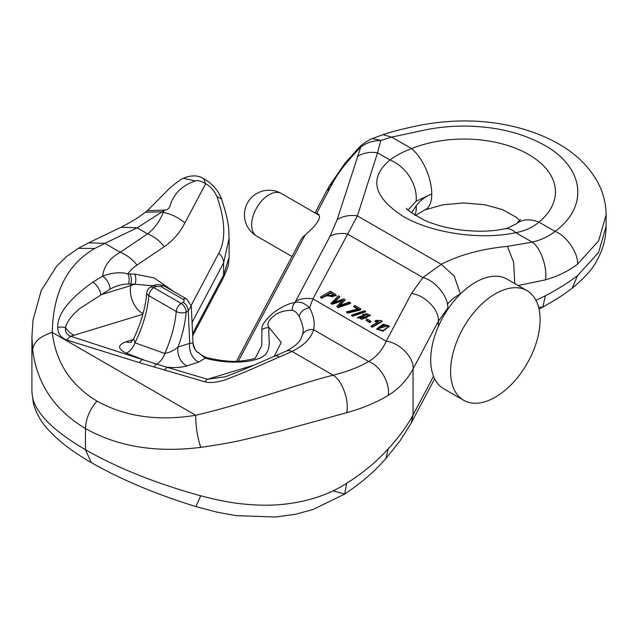 <?xml version="1.0" encoding="UTF-8"?>
<svg xmlns="http://www.w3.org/2000/svg" width="638" height="638" viewBox="0 0 638 638"><rect width="100%" height="100%" fill="white"/><g stroke="black" fill="none" stroke-linecap="round" stroke-linejoin="round"><path stroke-width="0.96" d="M495.351 293.791A63.306 36.549 120 0 0 454.001 349.576A63.306 36.549 120 0 0 463.698 400.297A63.306 36.549 120 0 0 527.004 363.756A63.306 36.549 120 0 0 527.004 290.657A63.306 36.549 120 0 0 495.351 293.791M460.421 293.99A35.17 20.304 120 0 0 458.052 295.227A35.17 20.304 120 0 0 447.374 304.174M527.004 290.657L507.106 279.173A63.306 36.549 120 0 0 475.462 282.307A63.306 36.549 120 0 0 434.103 338.092A63.306 36.549 120 0 0 443.809 388.813L463.698 400.297M255.415 357.822L261.755 345.493L261.915 329.702C261.165 325.611 265.249 319.766 274.18 312.173C282.474 306.368 289.389 303.17 294.939 302.564L330.037 236.267L337.143 219.687L360.757 147.091C347.479 160.776 338.212 172.579 332.956 182.508L316.743 213.124L315.036 212.948M238.309 361.244L305.139 235.031C318.848 223.093 322.716 215.788 316.743 213.124M191.185 305.379L218.802 253.23C225.988 239.681 225.366 220.764 216.936 196.488C214.193 190.595 210.428 186.352 205.651 183.76L184.853 223.013C179.788 232.798 172.938 240.686 164.301 246.667L136.987 265.065C133.079 267.729 130.032 270.679 127.847 273.893L134.722 274.077L154.205 277.945L173.855 291.59M305.139 235.031L302.755 237.153L300.562 240.271M535.984 300.331L545.362 295.769C557.771 289.277 568.49 282.57 577.518 275.656L598.667 252.313L606.084 226.315L606.1 214.831L598.667 240.829L577.518 264.172C568.49 271.086 557.771 276.318 545.362 279.875L518.104 285.521M192.588 333.714L223.603 275.13L229.138 257.138L229.138 238.134L223.603 262.872L192.062 322.429M31.908 391.413L32.674 398.335C36.964 414.477 54.565 431.607 85.468 449.718C117.863 468.188 156.278 483.548 200.723 495.798C217.486 500.184 231.482 502.896 242.687 503.94C256.795 505.408 269.722 505.591 281.462 504.506C306.639 502.082 328.363 495.024 346.625 483.341C362.799 473.117 376.643 461.641 388.167 448.929C398.606 437.572 406.908 426.24 413.065 414.939L413.065 368.995C406.908 380.288 398.606 389.084 388.167 395.401C376.643 402.418 362.799 408.192 346.625 412.722L281.462 430.706L242.687 439.965C231.474 442.525 217.486 444.989 200.723 447.358C156.278 452.964 117.863 446.688 85.468 428.529C54.565 410.059 36.964 383.853 32.674 349.895L31.908 336.362M88.706 242.791L121.013 227.256C130.463 222.335 136.891 218.547 140.296 215.899L145.344 212.271L162.156 211.856L137.106 227.838L104.799 243.373L88.706 242.791L78.267 248.349L66.511 256.588L56.519 266.341L41.247 290.521L33.056 319.877L31.908 336.92L31.908 392.043L33.567 404.325L32.674 398.335M200.723 495.798L195.89 506.572L217.135 512.202L236.355 515.648L275.417 517.011L294.9 514.38L312.772 509.618L344.735 494.051L333.116 490.853M346.625 483.341L344.735 494.051C364.601 480.558 375.559 470.19 386.022 458.363L400.042 440.842L411.047 423.313M388.167 448.929L386.022 458.363M433.529 376.3L413.105 414.867L411.223 422.978M545.362 295.769L542.85 307.085L538.631 307.293M577.518 275.656L572.158 288.216C584.918 277.705 593.324 268.167 597.367 259.618C603.101 249.147 606.012 238.038 606.1 226.275M411.606 212.956L416.159 205.755A35.17 21.198 40.7 0 1 414.78 215.142M416.159 205.755C420.314 200.412 425.514 196.48 431.751 193.952L416.159 201.217L408.176 209.974M516.644 223.635A35.17 23.526 50.5 0 1 538.935 222.128C532.937 227.335 525.241 230.852 515.839 232.663C480.733 240.287 432.237 233.285 403.088 216.37C373.142 196.799 368.772 178.01 389.978 159.994C395.337 155.855 402.538 152.059 411.59 148.606A35.17 16.468 68 0 1 431.751 193.952A35.17 16.468 68 0 1 424.82 209.902M295.641 301.224A28.136 21.971 27.9 0 1 312.931 298.903L386.197 341.202L411.446 293.52L422.914 277.578L441.241 264.299C459.767 254.809 481.842 248.836 507.465 246.372L532.236 242.129C541.16 240 548.76 236.427 555.044 231.427C589.807 205.938 584.073 165.968 542.428 144.116C521.254 132.792 496.252 126.787 467.439 126.101C453.562 125.893 439.941 127.066 426.591 129.634L391.692 137.122L380.822 140.408L377.529 152.809L357.416 215.899L312.931 298.903L309.558 307.795C313.744 315.69 315.084 322.995 313.585 329.726A10.551 9.395 -164.3 0 0 302.292 335.213C304.174 331.01 303.114 324.718 299.11 316.336C296.822 312.524 294.525 310.531 292.22 310.363C286.231 310.188 280.784 311.527 275.879 314.382C268.454 319.877 266.206 324.311 269.148 327.677C267.609 336.234 271.908 346.187 265.775 354.146C257.329 363.102 228.364 364.625 205.205 358.165L198.067 352.32M374.929 321.097L378.725 321.584L370.941 326.082L372.098 327.326L382.09 321.552L381.341 320.547L376.109 320.412L374.929 321.097L374.929 321.672L377.8 322.118M376.859 329.112L382.975 331.202L389.244 326.273M330.978 303.002L332.254 303.744L343.276 300.012L336.824 306.376L338.028 307.077L350.565 302.827L349.305 302.101L338.802 305.913L345.27 299.772L343.754 298.895L332.98 302.556L339.695 296.55L338.419 295.817L330.978 303.576L332.254 304.318L342.343 300.921M334.168 302.117L339.695 297.125L339.695 296.55M340.11 305.419L345.27 299.772M336.824 306.376L338.028 307.652L350.565 303.401L350.565 302.827M353.707 306.144L358.333 308.816L346.378 311.894L347.574 312.588L360.996 308.999L354.88 305.466L353.707 306.719L357.447 308.88M346.378 311.894L347.574 313.162L360.047 310.124L360.996 308.999M366.188 320.459L369.753 322.517L370.981 321.807L370.981 321.233L367.416 319.175L366.188 320.459M320.523 296.965L321.775 297.691L325.819 295.354L336.114 295.378L335.381 294.166L330.468 291.223L320.523 296.965L320.523 297.539L321.775 298.265L325.819 295.928L336.074 295.673M357.567 317.828L366.196 318.147M363.166 315.938L362.894 314.287L363.166 315.363L357.535 317.549L366.236 317.86L365.821 316.895L370.295 315.036L362.894 314.287M366.188 317.549L370.263 315.331M351.602 315.682L352.543 316.225L365.558 311.862L365.558 311.288L364.633 310.754L351.602 315.108L351.602 315.682M388.167 395.401C390.584 383.621 380.104 365.375 368.724 361.555L313.585 329.726C311.025 338.411 303.832 345.652 291.997 351.442L245.175 371.978L225.796 379.634C217.056 382.473 210.077 383.207 204.862 381.811L139.323 362.615L66.846 340.062C60.857 337.733 57.827 333.522 57.755 327.414C57.276 314.223 68.976 299.126 92.837 282.132L102.614 276.166C103.922 266.038 109.8 258.071 120.239 252.281L104.799 243.373L94.863 248.453C67.317 264.268 53.121 292.268 52.284 332.446C55.769 362.288 70.658 385.169 96.96 401.079C125.04 416.646 157.969 421.383 195.746 415.274C247.791 403.08 296.287 384.475 333.116 375.184C346.992 371.731 358.859 367.193 368.724 361.555C376.635 356.674 382.457 349.911 386.173 341.266M164.301 246.667A35.17 28.192 -124 0 0 147.561 233.867C154.213 228.882 159.436 221.753 163.232 212.478L164.476 210.125L162.156 211.856L163.232 212.478A35.17 27.458 -152.1 0 1 184.853 223.013M229.138 238.126C228.484 229.329 229.999 225.054 221.53 199.016L221.53 199.016C218.324 190.547 212.422 183.784 203.817 178.72L205.651 183.76C201.377 181.096 197.884 180.147 195.172 180.913C184.789 184.709 177.659 190.26 173.767 197.557C169.365 203.051 171.574 209.551 164.476 210.125L147.514 210.652L145.344 212.271M136.987 265.065A35.17 28.2 -124 0 0 120.239 252.281L147.561 233.867L137.106 227.838L121.068 227.232M110.039 289.11A10.551 5.806 60.2 0 0 102.614 276.166C111.794 272.625 120.207 271.868 127.847 273.893A10.551 7.999 89.8 0 1 128.437 284.093C122.632 283.942 116.499 285.609 110.039 289.11L79.734 308.593C71.32 315.834 66.607 322.198 65.61 327.677A21.102 14.188 -106.9 0 0 74.016 335.229L70.722 336.306A10.551 5.431 108.3 0 0 66.846 340.062M292.244 310.363A10.551 9.155 81.9 0 1 294.939 302.564C299.724 301.248 304.597 302.994 309.558 307.795A10.551 8.485 -26.9 0 0 299.142 316.336M330.037 236.267A28.136 21.971 27.9 0 1 347.335 233.947L422.914 277.578C435.188 280.337 448.841 297.172 447.732 308.202L438.354 321.241L413.105 368.923C414.309 357.774 399.508 342.526 386.197 341.202M337.143 219.687A28.136 24.515 17.7 0 1 357.416 215.899L441.241 264.299L454.248 276.11L460.389 294.006M357.256 156.589A28.136 24.515 17.7 0 1 377.529 152.809L389.978 159.994A35.17 27.123 54.8 0 1 416.159 201.217M358.54 148.072L358.524 148.088C361.985 144.371 366.579 141.205 372.289 138.582L380.822 140.408C372.528 140.775 365.845 143.008 360.757 147.091L358.54 148.072L344.719 163.575L329.168 186.248L332.956 182.508M32.674 349.895C33.734 341.904 40.274 336.082 52.284 332.446L195.746 415.274C195.651 425.993 197.309 436.687 200.723 447.358M78.267 248.349L94.863 248.453M285.952 351.227A10.551 7.887 64.1 0 1 291.997 351.442L333.116 375.184C342.08 380.136 349.608 401.031 346.625 412.722M203.817 178.72C198.147 175.107 191.296 174.964 183.258 178.289L195.172 180.913M221.53 199.016L216.936 196.488M507.465 246.372L513.654 262.505L514.778 283.599M504.562 228.851A35.17 17.904 77.8 0 1 515.839 232.663L532.236 242.129C540.522 247.345 547.843 268.399 545.362 279.875M372.289 138.582L382.983 134.674L391.692 137.122L411.59 148.606A91.441 52.794 180 0 1 528.679 154.524A91.441 52.794 180 0 1 538.935 222.128L555.044 231.427C566.161 235.239 578.522 253.246 577.518 264.172M382.983 134.674L382.952 134.69C391.429 131.731 404.037 128.533 420.777 125.096C454.352 118.915 486.236 119.633 516.405 127.233C531.438 131.013 545.139 136.365 557.492 143.279C575.452 153.248 588.898 166.279 597.822 182.388C603.245 192.556 606.004 203.362 606.1 214.791M130.056 273.965A10.551 7.927 88.1 0 1 130.718 284.054L128.437 284.093M92.837 282.132A10.551 5.399 -122.8 0 1 100.74 294.764L130.718 285.649L130.718 284.054L135.033 284.205L130.718 285.649A21.102 14.188 73.1 0 0 143.032 313.665M152.921 285.832L135.033 284.205A10.551 7.592 90.1 0 0 134.722 274.077M57.755 327.414A10.551 6.603 176.9 0 1 65.61 327.677C64.901 331.776 66.599 334.647 70.722 336.306L156.581 364.154L207.533 379.259L225.581 376.731M191.145 306.168L188.218 310.881A7.034 4.059 -120 0 0 183.25 302.268L184.278 300.833L183.513 299.565L160.872 286.478L155.895 286.478L153.822 287.674A7.034 4.059 -120 0 0 150.305 287.323A7.034 7.034 0 0 0 146.796 292.994M207.135 357.727A10.551 4.306 -75.3 0 0 205.205 358.165L198.681 362.073A14.068 9.682 72.1 0 1 189.733 343.308L193.027 343.164A14.068 13.055 179.6 0 0 198.131 352.718L198.992 352.918M133.701 338.674L134.961 342.829L164.763 353.46C169.572 352.551 173.983 350.429 177.994 347.104L189.733 343.308L188.218 310.881L186.152 312.078A7.034 3.621 -175.2 0 1 176.232 311.48L148.869 295.681A7.034 3.621 -175.2 0 1 146.812 292.866M150.305 287.323L152.378 286.127A7.034 4.059 60 0 1 155.895 286.478M130.926 342.255A14.068 9.682 72.1 0 1 126.133 341.745L133.326 339.416M183.25 302.268L181.176 303.465L153.822 287.674A7.034 4.059 120 0 0 148.869 295.681A91.441 52.794 -60 0 1 134.961 342.829A14.068 8.214 -68.9 0 1 126.212 353.141C117.464 348.826 117.44 345.03 126.133 341.745M198.681 362.073L186.942 365.869A14.068 9.682 -107.9 0 1 177.994 347.104A98.475 56.854 -60 0 0 186.152 312.078A7.034 4.059 60 0 0 181.176 303.465A7.034 4.059 120 0 0 176.232 311.48A91.441 52.794 120 0 1 164.763 353.46A14.068 8.302 -68.6 0 1 156.581 364.154A10.551 4.96 -74.5 0 0 154.141 366.85M301.415 337.693L302.292 335.213M139.323 362.615A10.551 5.192 -72.6 0 1 142.609 359.481L126.212 353.141M164.508 370.152A10.551 5.08 -72.9 0 1 167.563 367.241C175.099 367.951 181.559 367.496 186.942 365.869M253.142 365.383L207.533 379.259A10.551 4.873 106.4 0 0 204.862 381.811M261.915 329.702A10.551 9.793 1.2 0 1 269.148 327.677L281.278 342.415L274.173 356.323M366.188 319.885L369.753 321.943L369.753 322.517M369.753 321.943L370.981 321.233M347.574 312.588L347.574 313.162M360.047 309.55L360.047 310.124M332.254 303.744L332.254 304.318M338.028 307.077L338.028 307.652M321.775 297.691L321.775 298.265M325.819 295.354L325.819 295.928M326.991 295.25L330.548 293.201L334.041 295.322L334.041 294.748C334.28 296.678 332.741 297.125 329.431 296.088L326.991 294.676L330.548 292.627L334.288 295.29M330.548 292.627L330.548 293.201M383.159 324.192L376.827 328.825L382.975 330.628L389.284 325.986L383.159 324.192M378.454 328.514C379.849 326.855 382.074 325.587 385.129 324.726L387.729 325.938L378.454 328.514L378.454 329.088C379.849 327.43 382.074 326.162 385.129 325.3L387.681 326.233M385.129 324.726L385.129 325.3M370.941 326.082L372.098 327.326M372.098 326.752L382.09 320.978M364.29 315.005L364.29 314.949C365.654 313.314 367.129 313.314 368.708 314.949L368.708 314.949C367.249 316.6 365.773 316.6 364.29 314.949L364.282 314.973M359.17 317.955L359.266 317.19C361.666 315.491 363.493 315.611 364.745 317.549C362.352 319.805 360.518 319.686 359.266 317.19L359.122 317.668M359.266 317.764C361.666 316.065 363.493 316.185 364.745 318.123M364.29 315.523C365.654 313.888 367.129 313.888 368.708 315.523M351.602 315.108L352.543 316.225M352.543 315.651L365.558 311.288M256.747 236.148A24.619 24.619 0 0 1 244.442 214.831A24.619 24.619 0 0 1 281.366 193.505A24.619 14.211 120 0 0 269.053 194.726A24.619 14.211 120 0 0 251.651 224.879A24.619 14.211 120 0 0 256.747 236.148L291.973 256.484M328.147 190.459L329.168 186.248L314.989 213.028M438.354 326.504L438.354 321.241C439.558 310.092 424.764 294.844 411.446 293.52M229.138 257.138C228.213 265.743 229.249 265.129 222.582 279.34L223.603 275.13L223.603 262.872C223.515 259.323 221.912 256.109 218.802 253.23M33.567 404.325C36.629 414.229 41.725 422.914 48.863 430.403L55.833 437.389C65.371 446.09 77.19 454.487 91.298 462.598L85.468 449.718L85.468 428.529C85.835 418.831 89.663 409.676 96.96 401.079M142.864 314.287L74.016 335.229M164.381 286.127A7.034 4.059 120 0 0 160.872 286.478M152.378 286.127C156.103 284.189 160.106 284.189 164.389 286.127L186.767 299.047A7.034 4.059 120 0 0 183.25 299.397M224.759 376.986L241.834 370.407L274.643 356.132A10.551 6.332 68.6 0 1 279.3 356.929M382.975 330.628L382.975 331.202M281.366 193.505L318.553 214.974M236.467 361.307L300.57 240.255M91.298 462.598C121.228 479.64 156.087 494.298 195.89 506.572M411.063 423.289L434.637 378.765M222.582 279.34L192.684 335.803M539.062 309.111L542.85 307.085C553.744 300.889 561.328 296.199 565.595 293.017L572.158 288.216M415.378 215.516L424.764 209.926L443.051 204.782L463.635 202.948L484.976 204.782L502.489 209.615L516.533 217.414L519.699 220.573M406.813 208.339C404.939 208.554 410.681 212.462 424.023 220.046C433.888 224.464 445.364 227.67 458.451 229.656C475.804 231.961 491.228 231.682 504.706 228.819L507.832 228.029L516.549 223.715L520.456 219.384M183.258 178.289C181.559 178.807 177.125 182.013 169.955 187.907L147.514 210.652M191.304 306.16L193.027 343.204M146.812 292.826C145.504 307.691 141.094 323.059 133.573 338.93L130.702 342.399L131.452 342.104M186.767 299.047L191.264 306.184M193.027 343.148C194.518 349.05 196.257 352.136 198.235 352.423M301.144 338.299L301.471 337.566M198.889 352.822L198.195 352.383M198.944 352.87C200.603 354.688 203.339 356.307 207.127 357.727C220.987 360.837 231.793 361.985 239.545 361.18C250.184 359.8 255.487 358.676 255.463 357.798L255.559 357.751M274.643 356.132L285.928 351.243C294.533 346.761 299.693 342.263 301.399 337.749M336.114 295.378L336.114 295.952M376.827 328.825L376.827 329.399M389.284 325.986L389.284 326.56M357.535 317.549L357.535 318.123M366.236 317.86L366.236 318.442M370.295 315.036L370.295 315.611"/></g></svg>

